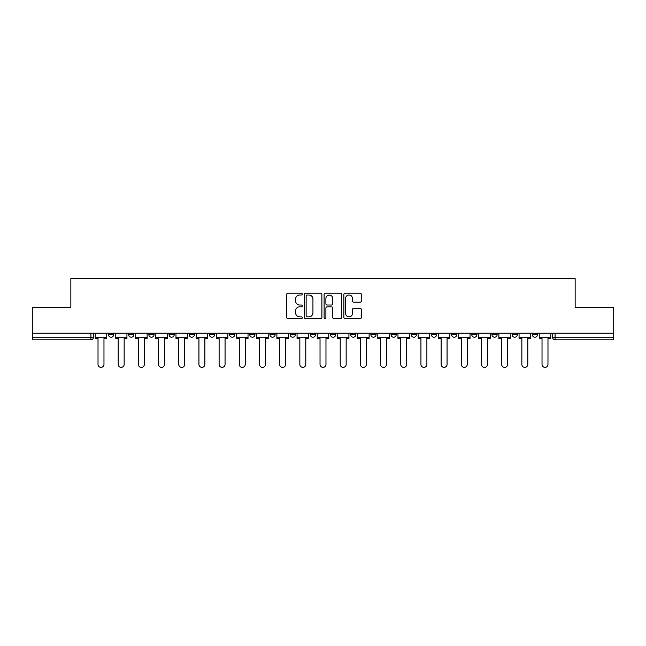<?xml version="1.0" encoding="UTF-8"?>
<svg xmlns="http://www.w3.org/2000/svg" width="646" height="646" viewBox="0 0 646 646"><rect width="100%" height="100%" fill="white"/><g stroke="black" fill="none" stroke-linecap="round" stroke-linejoin="round"><path stroke-width="0.97" d="M302.304 294.116A0.888 0.888 0 0 0 301.416 293.227L287.922 293.227A1.268 1.268 0 0 0 286.646 294.495L286.646 317.356A1.268 1.268 0 0 0 287.922 318.623L301.416 318.623A0.888 0.888 0 0 0 302.304 317.735A0.888 0.888 0 0 0 301.416 316.847L299.663 316.847A4.062 4.062 0 0 1 295.602 312.777L295.602 310.871A4.062 4.062 0 0 1 299.663 306.81L301.416 306.81A0.888 0.888 0 0 0 302.304 305.921A0.888 0.888 0 0 0 301.416 305.033L299.663 305.033A4.062 4.062 0 0 1 295.602 300.971L295.602 299.066A4.062 4.062 0 0 1 299.663 295.004L301.416 295.004A0.888 0.888 0 0 0 302.304 294.116M512.141 334.644L512.141 333.223L512.141 334.644A2.584 2.584 0 0 0 514.733 337.228A2.584 2.584 0 0 1 512.141 334.644L517.317 334.644A2.584 2.584 0 0 1 514.733 337.228A2.584 2.584 0 0 0 517.317 334.644L517.317 333.223L517.317 334.644M330.502 333.223L330.502 334.644L335.678 334.644A2.584 2.584 0 0 1 333.094 337.228A2.584 2.584 0 0 1 330.502 334.644L330.502 333.223M269.955 333.223L269.955 334.644L275.131 334.644A2.584 2.584 0 0 1 272.547 337.228A2.584 2.584 0 0 1 269.955 334.644L269.955 333.223M229.596 333.223L229.596 334.644L234.764 334.644A2.584 2.584 0 0 1 232.18 337.228A2.584 2.584 0 0 1 229.596 334.644L229.596 333.223M209.409 333.223L209.409 334.644L214.585 334.644A2.584 2.584 0 0 1 212.001 337.228A2.584 2.584 0 0 1 209.409 334.644L209.409 333.223M169.05 333.223L169.05 334.644L174.218 334.644A2.584 2.584 0 0 1 171.634 337.228A2.584 2.584 0 0 1 169.05 334.644L169.05 333.223M360.113 302.175A1.268 1.268 0 0 0 361.38 300.907L361.38 294.495A1.268 1.268 0 0 0 360.113 293.227L345.125 293.227A1.268 1.268 0 0 0 343.858 294.495L343.858 317.356A1.268 1.268 0 0 0 345.125 318.623L360.113 318.623A1.268 1.268 0 0 0 361.38 317.356L361.38 309.604A1.268 1.268 0 0 0 360.113 308.336L353.701 308.336A1.268 1.268 0 0 0 352.433 309.604L352.433 313.447A3.4 3.4 0 0 1 349.034 316.847A3.4 3.4 0 0 1 345.634 313.447L345.634 298.395A3.4 3.4 0 0 1 349.034 295.004A3.4 3.4 0 0 1 352.433 298.395L352.433 300.907A1.268 1.268 0 0 0 353.701 302.175L360.113 302.175M32.3 333.223L32.3 307.472L70.85 307.472L70.85 278.628L575.15 278.628L575.15 307.472L613.7 307.472L613.7 333.223L32.3 333.223L32.3 337.228L93.492 337.228L93.492 333.223L93.492 337.228A2.584 2.584 0 0 1 90.908 339.82L32.3 339.82L32.3 337.228M321.886 294.495A1.268 1.268 0 0 0 320.618 293.227L305.631 293.227A1.268 1.268 0 0 0 304.363 294.495L304.363 317.356A1.268 1.268 0 0 0 305.631 318.623L320.618 318.623A1.268 1.268 0 0 0 321.886 317.356L321.886 294.495M325.382 293.227L340.369 293.227A1.268 1.268 0 0 1 341.637 294.495L341.637 317.356A1.268 1.268 0 0 1 340.369 318.623L333.95 318.623A1.268 1.268 0 0 1 332.682 317.356L332.682 308.085A1.268 1.268 0 0 0 331.414 306.81L327.159 306.81A1.268 1.268 0 0 0 325.891 308.085L325.891 317.735A0.888 0.888 0 0 1 325.003 318.623A0.888 0.888 0 0 1 324.114 317.735L324.114 294.495A1.268 1.268 0 0 1 325.382 293.227M552.508 333.223L552.508 337.228L613.7 337.228L613.7 339.82L555.092 339.82A2.584 2.584 0 0 1 552.508 337.228M613.7 333.223L613.7 337.228M532.328 333.223L532.328 334.644L537.496 334.644L537.496 333.223L537.496 334.644A2.584 2.584 0 0 1 534.912 337.228A2.584 2.584 0 0 1 532.328 334.644A2.584 2.584 0 0 0 534.912 337.228M491.961 333.223L491.961 334.644L497.137 334.644L497.137 333.223L497.137 334.644A2.584 2.584 0 0 1 494.545 337.228A2.584 2.584 0 0 1 491.961 334.644A2.584 2.584 0 0 0 494.545 337.228M476.95 334.644L476.95 333.223L476.95 334.644A2.584 2.584 0 0 1 474.366 337.228A2.584 2.584 0 0 1 471.782 334.644L476.95 334.644A2.584 2.584 0 0 1 474.366 337.228M471.782 333.223L471.782 334.644M456.77 333.223L456.77 334.644A2.584 2.584 0 0 1 454.186 337.228A2.584 2.584 0 0 1 451.594 334.644L456.77 334.644A2.584 2.584 0 0 1 454.186 337.228M451.594 333.223L451.594 334.644M436.591 333.223L436.591 334.644A2.584 2.584 0 0 1 433.999 337.228A2.584 2.584 0 0 1 431.415 334.644L436.591 334.644M431.415 333.223L431.415 334.644M416.404 333.223L416.404 334.644A2.584 2.584 0 0 1 413.82 337.228A2.584 2.584 0 0 1 411.236 334.644L416.404 334.644M411.236 333.223L411.236 334.644M396.224 333.223L396.224 334.644A2.584 2.584 0 0 1 393.64 337.228A2.584 2.584 0 0 1 391.048 334.644L396.224 334.644M391.048 333.223L391.048 334.644M376.045 333.223L376.045 334.644A2.584 2.584 0 0 1 373.453 337.228A2.584 2.584 0 0 1 370.869 334.644A2.584 2.584 0 0 0 373.453 337.228M370.869 333.223L370.869 334.644L376.045 334.644M355.857 333.223L355.857 334.644A2.584 2.584 0 0 1 353.273 337.228A2.584 2.584 0 0 1 350.689 334.644A2.584 2.584 0 0 0 353.273 337.228M350.689 333.223L350.689 334.644L355.857 334.644M335.678 333.223L335.678 334.644A2.584 2.584 0 0 1 333.094 337.228M315.498 333.223L315.498 334.644A2.584 2.584 0 0 1 312.906 337.228A2.584 2.584 0 0 1 310.322 334.644L315.498 334.644M310.322 333.223L310.322 334.644M295.311 333.223L295.311 334.644A2.584 2.584 0 0 1 292.727 337.228A2.584 2.584 0 0 1 290.143 334.644L295.311 334.644L295.311 333.223M290.143 333.223L290.143 334.644M275.131 333.223L275.131 334.644M254.952 333.223L254.952 334.644A2.584 2.584 0 0 1 252.36 337.228A2.584 2.584 0 0 1 249.776 334.644L254.952 334.644L254.952 333.223M249.776 333.223L249.776 334.644M234.764 333.223L234.764 334.644L234.764 333.223M214.585 334.644L214.585 333.223L214.585 334.644A2.584 2.584 0 0 1 212.001 337.228M194.406 333.223L194.406 334.644A2.584 2.584 0 0 1 191.814 337.228A2.584 2.584 0 0 1 189.23 334.644A2.584 2.584 0 0 0 191.814 337.228A2.584 2.584 0 0 0 194.406 334.644L194.406 333.223M189.23 333.223L189.23 334.644L194.406 334.644M174.218 333.223L174.218 334.644M154.039 333.223L154.039 334.644A2.584 2.584 0 0 1 151.455 337.228A2.584 2.584 0 0 1 148.863 334.644A2.584 2.584 0 0 0 151.455 337.228A2.584 2.584 0 0 0 154.039 334.644L148.863 334.644L148.863 333.223M128.683 333.223L128.683 334.644L133.859 334.644L133.859 333.223L133.859 334.644A2.584 2.584 0 0 1 131.267 337.228A2.584 2.584 0 0 1 128.683 334.644A2.584 2.584 0 0 0 131.267 337.228M108.504 333.223L108.504 334.644L113.672 334.644L113.672 333.223L113.672 334.644A2.584 2.584 0 0 1 111.088 337.228A2.584 2.584 0 0 1 108.504 334.644A2.584 2.584 0 0 0 111.088 337.228M90.908 333.223L90.908 339.82A2.584 2.584 0 0 0 93.492 337.228M307.028 295.004A0.888 0.888 0 0 0 306.139 295.892L306.139 315.959A0.888 0.888 0 0 0 307.028 316.847L308.869 316.847A4.062 4.062 0 0 0 312.939 312.777L312.939 299.066A4.062 4.062 0 0 0 308.869 295.004L307.028 295.004M332.682 298.46A3.4 3.4 0 0 0 329.282 295.069A3.4 3.4 0 0 0 325.891 298.46L325.891 303.765A1.268 1.268 0 0 0 327.159 305.033L331.414 305.033A1.268 1.268 0 0 0 332.682 303.765L332.682 298.46M95.237 337.228L95.237 338.528L98.022 338.528L98.022 364.401A2.972 2.972 0 0 0 100.994 367.372A2.972 2.972 0 0 0 103.974 364.401L103.974 338.528L106.751 338.528L106.751 337.228L95.237 337.228L95.237 333.223M106.751 337.228L106.751 333.223M115.424 337.228L115.424 338.528L118.202 338.528L118.202 364.401A2.972 2.972 0 0 0 121.182 367.372A2.972 2.972 0 0 0 124.153 364.401L124.153 338.528L126.939 338.528L126.939 337.228L115.424 337.228L115.424 333.223M126.939 337.228L126.939 333.223M135.603 337.228L135.603 338.528L138.389 338.528L138.389 364.401A2.972 2.972 0 0 0 141.361 367.372A2.972 2.972 0 0 0 144.333 364.401L144.333 338.528L147.118 338.528L147.118 337.228L135.603 337.228L135.603 333.223M147.118 337.228L147.118 333.223M155.783 337.228L155.783 338.528L158.569 338.528L158.569 364.401A2.972 2.972 0 0 0 161.54 367.372A2.972 2.972 0 0 0 164.52 364.401L164.52 338.528L167.298 338.528L167.298 337.228L155.783 337.228L155.783 333.223M167.298 337.228L167.298 333.223M175.97 337.228L175.97 338.528L178.748 338.528L178.748 364.401A2.972 2.972 0 0 0 181.728 367.372A2.972 2.972 0 0 0 184.699 364.401L184.699 338.528L187.485 338.528L187.485 337.228L175.97 337.228L175.97 333.223M187.485 337.228L187.485 333.223M196.15 337.228L196.15 338.528L198.936 338.528L198.936 364.401A2.972 2.972 0 0 0 201.907 367.372A2.972 2.972 0 0 0 204.879 364.401L204.879 338.528L207.665 338.528L207.665 337.228L196.15 337.228L196.15 333.223M207.665 337.228L207.665 333.223M216.329 337.228L216.329 338.528L219.115 338.528L219.115 364.401A2.972 2.972 0 0 0 222.087 367.372A2.972 2.972 0 0 0 225.066 364.401L225.066 338.528L227.844 338.528L227.844 337.228L216.329 337.228L216.329 333.223M227.844 337.228L227.844 333.223M236.517 337.228L236.517 338.528L239.295 338.528L239.295 364.401A2.972 2.972 0 0 0 242.274 367.372A2.972 2.972 0 0 0 245.246 364.401L245.246 338.528L248.032 338.528L248.032 337.228L236.517 337.228L236.517 333.223M248.032 337.228L248.032 333.223M256.696 337.228L256.696 338.528L259.482 338.528L259.482 364.401A2.972 2.972 0 0 0 262.454 367.372A2.972 2.972 0 0 0 265.425 364.401L265.425 338.528L268.211 338.528L268.211 337.228L256.696 337.228L256.696 333.223M268.211 337.228L268.211 333.223M276.876 337.228L276.876 338.528L279.661 338.528L279.661 364.401A2.972 2.972 0 0 0 282.633 367.372A2.972 2.972 0 0 0 285.613 364.401L285.613 338.528L288.391 338.528L288.391 337.228L276.876 337.228L276.876 333.223M288.391 337.228L288.391 333.223M297.063 337.228L297.063 338.528L299.841 338.528L299.841 364.401A2.972 2.972 0 0 0 302.821 367.372A2.972 2.972 0 0 0 305.792 364.401L305.792 338.528L308.578 338.528L308.578 337.228L297.063 337.228L297.063 333.223M308.578 337.228L308.578 333.223M317.243 337.228L317.243 338.528L320.028 338.528L320.028 364.401A2.972 2.972 0 0 0 323 367.372A2.972 2.972 0 0 0 325.972 364.401L325.972 338.528L328.757 338.528L328.757 337.228L317.243 337.228L317.243 333.223M328.757 337.228L328.757 333.223M337.422 337.228L337.422 338.528L340.208 338.528L340.208 364.401A2.972 2.972 0 0 0 343.179 367.372A2.972 2.972 0 0 0 346.159 364.401L346.159 338.528L348.937 338.528L348.937 337.228L337.422 337.228L337.422 333.223M348.937 337.228L348.937 333.223M357.609 337.228L357.609 338.528L360.387 338.528L360.387 364.401A2.972 2.972 0 0 0 363.367 367.372A2.972 2.972 0 0 0 366.339 364.401L366.339 338.528L369.124 338.528L369.124 337.228L357.609 337.228L357.609 333.223M369.124 337.228L369.124 333.223M377.789 337.228L377.789 338.528L380.575 338.528L380.575 364.401A2.972 2.972 0 0 0 383.546 367.372A2.972 2.972 0 0 0 386.518 364.401L386.518 338.528L389.304 338.528L389.304 337.228L377.789 337.228L377.789 333.223M389.304 337.228L389.304 333.223M397.968 337.228L397.968 338.528L400.754 338.528L400.754 364.401A2.972 2.972 0 0 0 403.726 367.372A2.972 2.972 0 0 0 406.705 364.401L406.705 338.528L409.483 338.528L409.483 337.228L397.968 337.228L397.968 333.223M409.483 337.228L409.483 333.223M418.156 337.228L418.156 338.528L420.934 338.528L420.934 364.401A2.972 2.972 0 0 0 423.913 367.372A2.972 2.972 0 0 0 426.885 364.401L426.885 338.528L429.671 338.528L429.671 337.228L418.156 337.228L418.156 333.223M429.671 337.228L429.671 333.223M438.335 337.228L438.335 338.528L441.121 338.528L441.121 364.401A2.972 2.972 0 0 0 444.093 367.372A2.972 2.972 0 0 0 447.064 364.401L447.064 338.528L449.85 338.528L449.85 337.228L438.335 337.228L438.335 333.223M449.85 337.228L449.85 333.223M458.515 337.228L458.515 338.528L461.301 338.528L461.301 364.401A2.972 2.972 0 0 0 464.272 367.372A2.972 2.972 0 0 0 467.252 364.401L467.252 338.528L470.03 338.528L470.03 337.228L458.515 337.228L458.515 333.223M470.03 337.228L470.03 333.223M478.702 337.228L478.702 338.528L481.48 338.528L481.48 364.401A2.972 2.972 0 0 0 484.46 367.372A2.972 2.972 0 0 0 487.431 364.401L487.431 338.528L490.217 338.528L490.217 337.228L478.702 337.228L478.702 333.223M490.217 337.228L490.217 333.223M498.882 337.228L498.882 338.528L501.667 338.528L501.667 364.401A2.972 2.972 0 0 0 504.639 367.372A2.972 2.972 0 0 0 507.611 364.401L507.611 338.528L510.397 338.528L510.397 337.228L498.882 337.228L498.882 333.223M510.397 337.228L510.397 333.223M519.061 337.228L519.061 338.528L521.847 338.528L521.847 364.401A2.972 2.972 0 0 0 524.818 367.372A2.972 2.972 0 0 0 527.798 364.401L527.798 338.528L530.576 338.528L530.576 337.228L519.061 337.228L519.061 333.223M530.576 337.228L530.576 333.223M539.248 337.228L539.248 338.528L542.026 338.528L542.026 364.401A2.972 2.972 0 0 0 545.006 367.372A2.972 2.972 0 0 0 547.978 364.401L547.978 338.528L550.763 338.528L550.763 337.228L539.248 337.228L539.248 333.223M550.763 337.228L550.763 333.223M555.092 333.223L555.092 339.82"/></g></svg>

